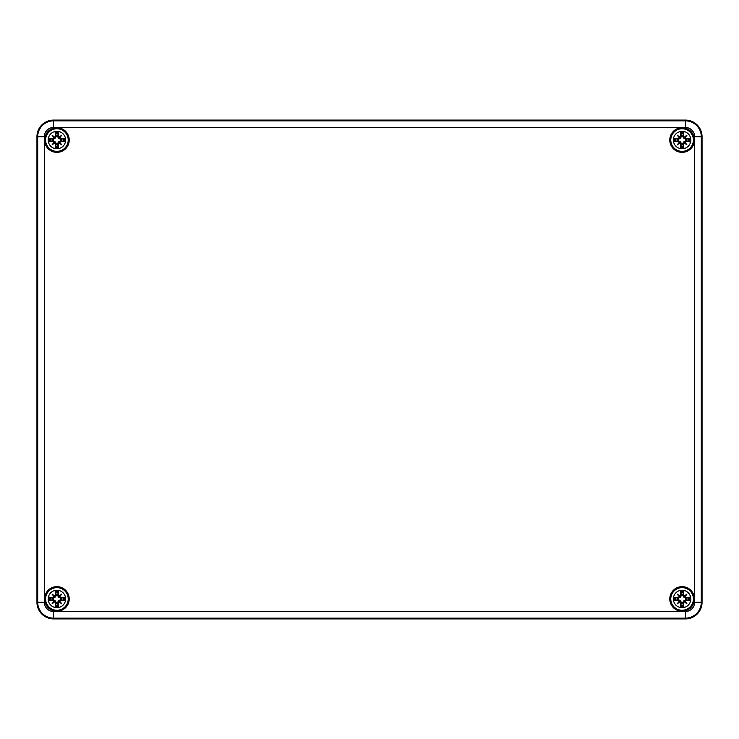 <?xml version="1.0" encoding="UTF-8"?>
<svg xmlns="http://www.w3.org/2000/svg" width="739" height="739" viewBox="0 0 739 739"><rect width="100%" height="100%" fill="white"/><g stroke="black" fill="none" stroke-linecap="round" stroke-linejoin="round"><path stroke-width="1.11" d="M53.578 120.087L685.423 120.087A16.627 16.627 0 0 1 702.05 136.715L702.05 602.285A16.627 16.627 0 0 1 685.423 618.913L53.578 618.913A16.627 16.627 0 0 1 36.95 602.285L36.95 136.715A16.627 16.627 0 0 1 53.578 120.087A16.627 16.627 0 0 0 36.95 136.715L36.95 602.285A16.627 16.627 0 0 0 53.578 618.913L685.423 618.913A16.627 16.627 0 0 0 702.05 602.285L702.05 136.715A16.627 16.627 0 0 0 685.423 120.087L53.578 120.087L53.578 120.845A15.87 15.87 0 0 0 37.707 136.715L37.707 602.285A15.87 15.87 0 0 0 53.578 618.155L685.423 618.155A15.87 15.87 0 0 0 701.293 602.285L701.293 136.715A15.87 15.87 0 0 0 685.423 120.845L685.423 127.496A9.219 9.219 0 0 1 694.642 136.715L702.05 136.715M669.793 140.04A12.304 12.304 0 0 1 688.249 129.38A12.304 12.304 0 0 1 688.249 150.701A12.304 12.304 0 0 1 669.793 140.04M44.599 140.04A12.304 12.304 0 0 1 63.055 129.38A12.304 12.304 0 0 1 63.055 150.701A12.304 12.304 0 0 1 44.599 140.04M44.599 598.959A12.304 12.304 0 0 1 63.055 588.299A12.304 12.304 0 0 1 63.055 609.62A12.304 12.304 0 0 1 44.599 598.959M669.793 598.959A12.304 12.304 0 0 1 688.249 588.299A12.304 12.304 0 0 1 688.249 609.62A12.304 12.304 0 0 1 669.793 598.959M65.632 598.959A8.729 8.729 0 0 1 52.543 606.516A8.729 8.729 0 0 1 52.543 591.403A8.729 8.729 0 0 1 65.632 598.959M68.21 598.959A11.307 11.307 0 0 0 51.25 589.168A11.307 11.307 0 0 0 51.25 608.751A11.307 11.307 0 0 0 68.21 598.959A11.307 11.307 0 0 0 51.25 589.168A11.307 11.307 0 0 0 51.25 608.751A11.307 11.307 0 0 0 68.21 598.959M60.524 600.16A21.579 1.884 9.8 0 0 64.238 600.715L60.894 599.468A4.018 4.018 0 0 0 60.894 598.451L58.686 597.177L57.346 595.237L58.658 591.625A7.538 7.538 0 0 0 55.148 591.625A21.579 1.884 80.2 0 0 55.702 595.338L54.972 596.345A21.413 3.713 -140 0 0 52.016 594.073A21.413 3.713 50 0 0 54.289 597.029L53.282 597.759A21.579 1.884 -170.2 0 0 49.568 597.204L52.912 598.451A4.018 4.018 0 0 0 52.912 599.468L55.12 600.742L56.46 602.682L55.148 606.294A7.538 7.538 0 0 0 58.658 606.294A21.579 1.884 -99.8 0 0 58.104 602.581L58.834 601.574A21.413 3.713 40 0 0 61.79 603.846A21.413 3.713 -130 0 0 59.517 600.89L60.524 599.985L59.517 600.89M52.912 599.468L49.568 600.715A21.579 1.884 -9.8 0 0 53.282 600.16L54.289 600.89A21.413 3.713 130 0 0 52.016 603.846A21.413 3.713 -40 0 0 54.972 601.574L55.702 602.581A21.579 1.884 99.8 0 0 55.148 606.294M60.894 598.451L64.238 597.204A21.579 1.884 170.2 0 0 60.524 597.759L59.517 597.029A21.413 3.713 -50 0 0 61.79 594.073A21.413 3.713 140 0 0 58.834 596.345L58.104 595.338A21.579 1.884 -80.2 0 0 58.658 591.625M60.524 597.759L60.524 597.934A21.413 1.866 -9.8 0 1 63.813 597.445M59.517 597.029L60.626 598.516M61.79 594.073L58.686 597.177M58.104 595.338L58.834 596.345M55.702 595.338L55.878 595.338A21.413 1.866 -99.8 0 1 55.388 592.05L55.148 591.625M54.972 596.345L56.46 595.237L55.12 597.177L52.912 598.451M52.016 594.073L55.12 597.177M53.282 597.759L54.289 597.029M55.388 592.05L56.46 595.237M53.282 600.16L53.282 599.985A21.413 1.866 170.2 0 1 49.993 600.474M54.289 600.89L53.18 599.403M52.016 603.846L55.12 600.742M55.702 602.581L54.972 601.574M58.104 602.581L57.928 602.581A21.413 1.866 80.2 0 1 58.418 605.869L58.658 606.294M58.834 601.574L57.346 602.682L58.686 600.742L60.894 599.468M59.332 600.927A21.246 3.686 50 0 1 60.921 602.978L61.79 603.846M58.418 605.869L57.346 602.682M58.88 601.38L58.686 600.742M58.871 601.389A21.246 3.686 -140 0 0 60.921 602.978L59.323 600.936M56.395 594.969A4.018 4.018 0 0 1 57.411 594.969M57.411 602.95A4.018 4.018 0 0 1 56.395 602.95M690.826 598.959A8.729 8.729 0 0 1 677.728 606.516A8.729 8.729 0 0 1 677.728 591.403A8.729 8.729 0 0 1 690.826 598.959M693.404 598.959A11.307 11.307 0 0 0 676.444 589.168A11.307 11.307 0 0 0 676.444 608.751A11.307 11.307 0 0 0 693.404 598.959A11.307 11.307 0 0 0 676.444 589.168A11.307 11.307 0 0 0 676.444 608.751A11.307 11.307 0 0 0 693.404 598.959M685.718 600.16A21.579 1.884 9.8 0 0 689.432 600.715L686.088 599.468A4.018 4.018 0 0 0 686.088 598.451L683.88 597.177L682.54 595.237L683.852 591.625A7.538 7.538 0 0 0 680.342 591.625A21.579 1.884 80.2 0 0 680.896 595.338L680.166 596.345A21.413 3.713 -140 0 0 677.21 594.073A21.413 3.713 50 0 0 679.483 597.029L678.476 597.759A21.579 1.884 -170.2 0 0 674.762 597.204L678.106 598.451A4.018 4.018 0 0 0 678.106 599.468L680.314 600.742L681.654 602.682L680.342 606.294A7.538 7.538 0 0 0 683.852 606.294A21.579 1.884 -99.8 0 0 683.298 602.581L684.028 601.574A21.413 3.713 40 0 0 686.984 603.846A21.413 3.713 -130 0 0 684.711 600.89L685.718 599.985L684.711 600.89M678.106 599.468L674.762 600.715A21.579 1.884 -9.8 0 0 678.476 600.16L679.483 600.89A21.413 3.713 130 0 0 677.21 603.846A21.413 3.713 -40 0 0 680.166 601.574L680.896 602.581A21.579 1.884 99.8 0 0 680.342 606.294M686.088 598.451L689.432 597.204A21.579 1.884 170.2 0 0 685.718 597.759L684.711 597.029A21.413 3.713 -50 0 0 686.984 594.073A21.413 3.713 140 0 0 684.028 596.345L683.298 595.338A21.579 1.884 -80.2 0 0 683.852 591.625M685.718 597.759L685.718 597.934A21.413 1.866 -9.8 0 1 689.007 597.445M684.711 597.029L685.82 598.516M686.984 594.073L683.88 597.177M683.298 595.338L684.028 596.345M680.896 595.338L681.072 595.338A21.413 1.866 -99.8 0 1 680.582 592.05L680.342 591.625M680.166 596.345L681.654 595.237L680.314 597.177L678.106 598.451M677.21 594.073L680.314 597.177M678.476 597.759L679.483 597.029M680.582 592.05L681.654 595.237M678.476 600.16L678.476 599.985A21.413 1.866 170.2 0 1 675.187 600.474M679.483 600.89L678.374 599.403M677.21 603.846L680.314 600.742M680.896 602.581L680.166 601.574M683.298 602.581L683.122 602.581A21.413 1.866 80.2 0 1 683.612 605.869L683.852 606.294M684.028 601.574L682.54 602.682L683.88 600.742L686.088 599.468M684.526 600.927A21.246 3.686 50 0 1 686.115 602.978L686.984 603.846M683.612 605.869L682.54 602.682M684.074 601.38L683.88 600.742M684.065 601.389A21.246 3.686 -140 0 0 686.115 602.978L684.517 600.936M681.589 594.969A4.018 4.018 0 0 1 682.605 594.969M682.605 602.95A4.018 4.018 0 0 1 681.589 602.95M65.632 140.04A8.729 8.729 0 0 1 52.543 147.597A8.729 8.729 0 0 1 52.543 132.484A8.729 8.729 0 0 1 65.632 140.04M68.21 140.04A11.307 11.307 0 0 0 51.25 130.249A11.307 11.307 0 0 0 51.25 149.832A11.307 11.307 0 0 0 68.21 140.04A11.307 11.307 0 0 0 51.25 130.249A11.307 11.307 0 0 0 51.25 149.832A11.307 11.307 0 0 0 68.21 140.04M60.524 141.241A21.579 1.884 9.8 0 0 64.238 141.796L60.894 140.549A4.018 4.018 0 0 0 60.894 139.532L58.686 138.258L57.346 136.318L58.658 132.706A7.538 7.538 0 0 0 55.148 132.706A21.579 1.884 80.2 0 0 55.702 136.419L54.972 137.426A21.413 3.713 -140 0 0 52.016 135.154A21.413 3.713 50 0 0 54.289 138.11L53.282 138.84A21.579 1.884 -170.2 0 0 49.568 138.285L52.912 139.532A4.018 4.018 0 0 0 52.912 140.549L55.12 141.823L56.46 143.763L55.148 147.375A7.538 7.538 0 0 0 58.658 147.375A21.579 1.884 -99.8 0 0 58.104 143.662L58.834 142.655A21.413 3.713 40 0 0 61.79 144.927A21.413 3.713 -130 0 0 59.517 141.971L60.524 141.066L59.517 141.971M52.912 140.549L49.568 141.796A21.579 1.884 -9.8 0 0 53.282 141.241L54.289 141.971A21.413 3.713 130 0 0 52.016 144.927A21.413 3.713 -40 0 0 54.972 142.655L55.702 143.662A21.579 1.884 99.8 0 0 55.148 147.375M60.894 139.532L64.238 138.285A21.579 1.884 170.2 0 0 60.524 138.84L59.517 138.11A21.413 3.713 -50 0 0 61.79 135.154A21.413 3.713 140 0 0 58.834 137.426L58.104 136.419A21.579 1.884 -80.2 0 0 58.658 132.706M60.524 138.84L60.524 139.015A21.413 1.866 -9.8 0 1 63.813 138.526M59.517 138.11L60.626 139.597M61.79 135.154L58.686 138.258M58.104 136.419L58.834 137.426M55.702 136.419L55.878 136.419A21.413 1.866 -99.8 0 1 55.388 133.131L55.148 132.706M54.972 137.426L56.46 136.318L55.12 138.258L52.912 139.532M52.016 135.154L55.12 138.258M53.282 138.84L54.289 138.11M55.388 133.131L56.46 136.318M53.282 141.241L53.282 141.066A21.413 1.866 170.2 0 1 49.993 141.555M54.289 141.971L53.18 140.484M52.016 144.927L55.12 141.823M55.702 143.662L54.972 142.655M58.104 143.662L57.928 143.662A21.413 1.866 80.2 0 1 58.418 146.95L58.658 147.375M58.834 142.655L57.346 143.763L58.686 141.823L60.894 140.549M59.332 142.008A21.246 3.686 50 0 1 60.921 144.059L61.79 144.927M58.418 146.95L57.346 143.763M58.88 142.461L58.686 141.823M58.871 142.47A21.246 3.686 -140 0 0 60.921 144.059L59.323 142.017M56.395 136.05A4.018 4.018 0 0 1 57.411 136.05M57.411 144.031A4.018 4.018 0 0 1 56.395 144.031M690.826 140.04A8.729 8.729 0 0 1 677.728 147.597A8.729 8.729 0 0 1 677.728 132.484A8.729 8.729 0 0 1 690.826 140.04M693.404 140.04A11.307 11.307 0 0 0 676.444 130.249A11.307 11.307 0 0 0 676.444 149.832A11.307 11.307 0 0 0 693.404 140.04A11.307 11.307 0 0 0 676.444 130.249A11.307 11.307 0 0 0 676.444 149.832A11.307 11.307 0 0 0 693.404 140.04M685.718 141.241A21.579 1.884 9.8 0 0 689.432 141.796L686.088 140.549A4.018 4.018 0 0 0 686.088 139.532L683.88 138.258L682.54 136.318L683.852 132.706A7.538 7.538 0 0 0 680.342 132.706A21.579 1.884 80.2 0 0 680.896 136.419L680.166 137.426A21.413 3.713 -140 0 0 677.21 135.154A21.413 3.713 50 0 0 679.483 138.11L678.476 138.84A21.579 1.884 -170.2 0 0 674.762 138.285L678.106 139.532A4.018 4.018 0 0 0 678.106 140.549L680.314 141.823L681.654 143.763L680.342 147.375A7.538 7.538 0 0 0 683.852 147.375A21.579 1.884 -99.8 0 0 683.298 143.662L684.028 142.655A21.413 3.713 40 0 0 686.984 144.927A21.413 3.713 -130 0 0 684.711 141.971L685.718 141.066L684.711 141.971M678.106 140.549L674.762 141.796A21.579 1.884 -9.8 0 0 678.476 141.241L679.483 141.971A21.413 3.713 130 0 0 677.21 144.927A21.413 3.713 -40 0 0 680.166 142.655L680.896 143.662A21.579 1.884 99.8 0 0 680.342 147.375M686.088 139.532L689.432 138.285A21.579 1.884 170.2 0 0 685.718 138.84L684.711 138.11A21.413 3.713 -50 0 0 686.984 135.154A21.413 3.713 140 0 0 684.028 137.426L683.298 136.419A21.579 1.884 -80.2 0 0 683.852 132.706M685.718 138.84L685.718 139.015A21.413 1.866 -9.8 0 1 689.007 138.526M684.711 138.11L685.82 139.597M686.984 135.154L683.88 138.258M683.298 136.419L684.028 137.426M680.896 136.419L681.072 136.419A21.413 1.866 -99.8 0 1 680.582 133.131L680.342 132.706M680.166 137.426L681.654 136.318L680.314 138.258L678.106 139.532M677.21 135.154L680.314 138.258M678.476 138.84L679.483 138.11M680.582 133.131L681.654 136.318M678.476 141.241L678.476 141.066A21.413 1.866 170.2 0 1 675.187 141.555M679.483 141.971L678.374 140.484M677.21 144.927L680.314 141.823M680.896 143.662L680.166 142.655M683.298 143.662L683.122 143.662A21.413 1.866 80.2 0 1 683.612 146.95L683.852 147.375M684.028 142.655L682.54 143.763L683.88 141.823L686.088 140.549M684.526 142.008A21.246 3.686 50 0 1 686.115 144.059L686.984 144.927M683.612 146.95L682.54 143.763M684.074 142.461L683.88 141.823M684.065 142.47A21.246 3.686 -140 0 0 686.115 144.059L684.517 142.017M681.589 136.05A4.018 4.018 0 0 1 682.605 136.05M682.605 144.031A4.018 4.018 0 0 1 681.589 144.031M694.642 136.715L694.642 602.285L702.05 602.285M694.642 602.285A9.219 9.219 0 0 1 685.423 611.504L685.423 618.913M685.423 611.504L53.578 611.504L53.578 618.913M53.578 611.504A9.219 9.219 0 0 1 44.358 602.285L36.95 602.285M44.358 602.285L44.358 136.715L36.95 136.715M44.358 136.715A9.219 9.219 0 0 1 53.578 127.496L53.578 120.845L685.423 120.845L685.423 120.087M53.578 127.496L685.423 127.496M64.238 597.204A7.538 7.538 0 0 1 64.238 600.715M49.568 600.715A7.538 7.538 0 0 1 49.568 597.204M58.871 596.53A21.246 3.686 -40 0 1 60.921 594.941A21.246 3.686 130 0 1 59.332 596.992M58.418 592.05A21.413 1.866 99.8 0 1 57.928 595.338L57.346 595.237M54.474 596.992A21.246 3.686 -130 0 1 52.885 594.941A21.246 3.686 40 0 1 54.935 596.53M49.993 597.445A21.413 1.866 9.8 0 1 53.282 597.934L53.18 598.516M54.935 601.389A21.246 3.686 140 0 1 52.885 602.978A21.246 3.686 -50 0 1 54.474 600.927M55.388 605.869A21.413 1.866 -80.2 0 1 55.878 602.581L56.46 602.682M63.813 600.474A21.413 1.866 -170.2 0 1 60.524 599.985L60.626 599.403M63.434 597.537A6.688 6.688 0 0 1 63.434 600.382M55.48 592.429A6.688 6.688 0 0 1 58.326 592.429M50.372 600.382A6.688 6.688 0 0 1 50.372 597.537M58.326 605.49A6.688 6.688 0 0 1 55.48 605.49M689.432 597.204A7.538 7.538 0 0 1 689.432 600.715M674.762 600.715A7.538 7.538 0 0 1 674.762 597.204M684.065 596.53A21.246 3.686 -40 0 1 686.115 594.941A21.246 3.686 130 0 1 684.526 596.992M683.612 592.05A21.413 1.866 99.8 0 1 683.122 595.338L682.54 595.237M679.668 596.992A21.246 3.686 -130 0 1 678.079 594.941A21.246 3.686 40 0 1 680.129 596.53M675.187 597.445A21.413 1.866 9.8 0 1 678.476 597.934L678.374 598.516M680.129 601.389A21.246 3.686 140 0 1 678.079 602.978A21.246 3.686 -50 0 1 679.668 600.927M680.582 605.869A21.413 1.866 -80.2 0 1 681.072 602.581L681.654 602.682M689.007 600.474A21.413 1.866 -170.2 0 1 685.718 599.985L685.82 599.403M688.628 597.537A6.688 6.688 0 0 1 688.628 600.382M680.674 592.429A6.688 6.688 0 0 1 683.52 592.429M675.566 600.382A6.688 6.688 0 0 1 675.566 597.537M683.52 605.49A6.688 6.688 0 0 1 680.674 605.49M64.238 138.285A7.538 7.538 0 0 1 64.238 141.796M49.568 141.796A7.538 7.538 0 0 1 49.568 138.285M58.871 137.611A21.246 3.686 -40 0 1 60.921 136.022A21.246 3.686 130 0 1 59.332 138.073M58.418 133.131A21.413 1.866 99.8 0 1 57.928 136.419L57.346 136.318M54.474 138.073A21.246 3.686 -130 0 1 52.885 136.022A21.246 3.686 40 0 1 54.935 137.611M49.993 138.526A21.413 1.866 9.8 0 1 53.282 139.015L53.18 139.597M54.935 142.47A21.246 3.686 140 0 1 52.885 144.059A21.246 3.686 -50 0 1 54.474 142.008M55.388 146.95A21.413 1.866 -80.2 0 1 55.878 143.662L56.46 143.763M63.813 141.555A21.413 1.866 -170.2 0 1 60.524 141.066L60.626 140.484M63.434 138.618A6.688 6.688 0 0 1 63.434 141.463M55.48 133.51A6.688 6.688 0 0 1 58.326 133.51M50.372 141.463A6.688 6.688 0 0 1 50.372 138.618M58.326 146.571A6.688 6.688 0 0 1 55.48 146.571M689.432 138.285A7.538 7.538 0 0 1 689.432 141.796M674.762 141.796A7.538 7.538 0 0 1 674.762 138.285M684.065 137.611A21.246 3.686 -40 0 1 686.115 136.022A21.246 3.686 130 0 1 684.526 138.073M683.612 133.131A21.413 1.866 99.8 0 1 683.122 136.419L682.54 136.318M679.668 138.073A21.246 3.686 -130 0 1 678.079 136.022A21.246 3.686 40 0 1 680.129 137.611M675.187 138.526A21.413 1.866 9.8 0 1 678.476 139.015L678.374 139.597M680.129 142.47A21.246 3.686 140 0 1 678.079 144.059A21.246 3.686 -50 0 1 679.668 142.008M680.582 146.95A21.413 1.866 -80.2 0 1 681.072 143.662L681.654 143.763M689.007 141.555A21.413 1.866 -170.2 0 1 685.718 141.066L685.82 140.484M688.628 138.618A6.688 6.688 0 0 1 688.628 141.463M680.674 133.51A6.688 6.688 0 0 1 683.52 133.51M675.566 141.463A6.688 6.688 0 0 1 675.566 138.618M683.52 146.571A6.688 6.688 0 0 1 680.674 146.571"/></g></svg>
